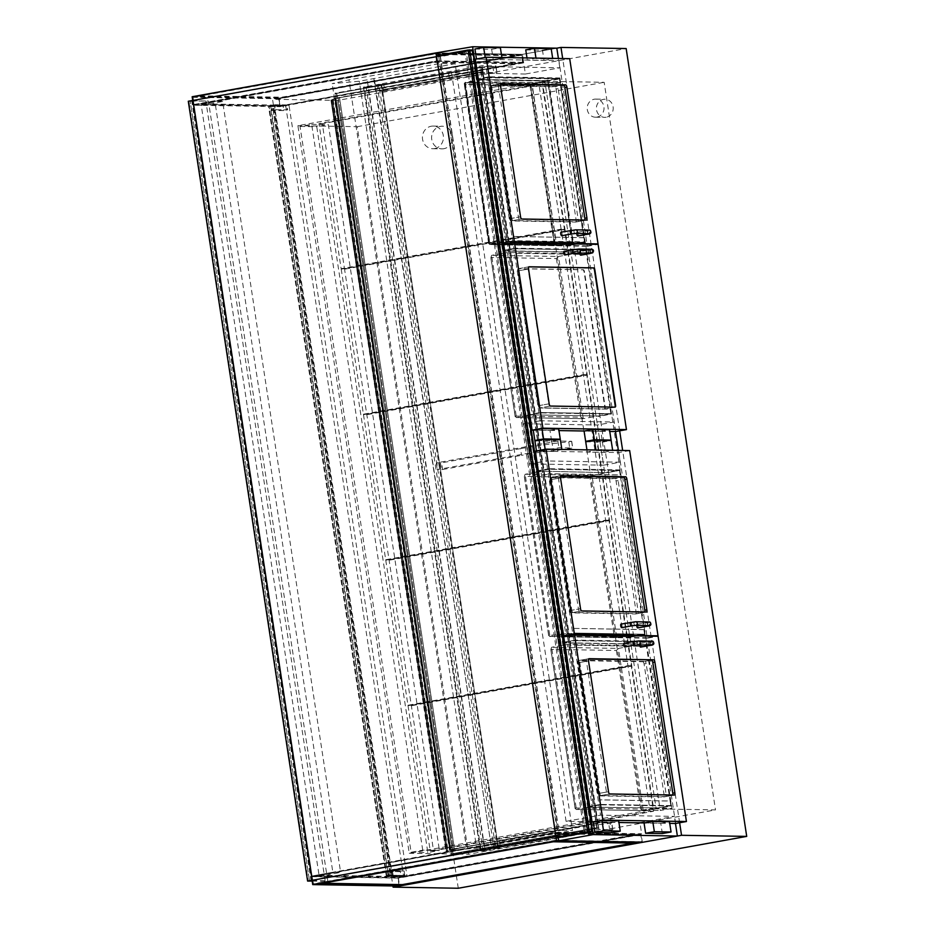 <?xml version="1.0" encoding="UTF-8"?>
<svg xmlns="http://www.w3.org/2000/svg" width="935" height="935" viewBox="0 0 935 935"><rect width="100%" height="100%" fill="white"/><g stroke="black" fill="none" stroke-linecap="round" stroke-linejoin="round"><path stroke-width="0.7" stroke-dasharray="4.67 3.51" d="M606.172 117.237A9.046 8.415 91 0 1 604.653 117.354A9.046 8.415 91 0 1 596.401 108.156A9.046 8.415 91 0 1 604.968 99.25A9.046 8.415 91 0 1 613.196 107.63A9.046 8.415 91 0 1 606.172 117.237M596.986 117.074A9.046 8.415 -89 0 0 604.01 107.467A9.046 8.415 -89 0 0 595.77 99.098A9.046 8.415 -89 0 0 587.203 108.004A9.046 8.415 -89 0 0 595.466 117.202A9.046 8.415 -89 0 0 596.986 117.074M443.833 148.712A11.313 10.519 91 0 1 441.939 148.864A11.313 10.519 91 0 1 431.608 137.375A11.313 10.519 91 0 1 442.313 126.237A11.313 10.519 91 0 1 452.61 136.709A11.313 10.519 91 0 1 443.833 148.712M434.646 148.56A11.313 10.519 -89 0 0 443.424 136.545A11.313 10.519 -89 0 0 433.127 126.085A11.313 10.519 -89 0 0 422.421 137.211A11.313 10.519 -89 0 0 432.741 148.712A11.313 10.519 -89 0 0 434.646 148.56M679.616 822.742L622.652 450.46M619.648 430.825L562.683 58.543M525.388 74.017L451.523 72.755L485.966 66.572L559.831 67.823L525.388 74.017L522.385 54.37L278.56 98.198L279.857 106.683L523.682 62.855L522.385 54.37L438.153 52.944L522.385 54.37L556.828 48.176L272.541 99.285L392.922 885.959M656.183 808.892L409.25 853.281L297.903 125.687L544.836 81.298L656.183 808.892L715.509 809.897L468.575 854.286L357.228 126.692L297.903 125.687M544.836 81.298L604.162 82.303L715.509 809.897M357.228 126.692L604.162 82.303M409.25 853.281L468.575 854.286M458.279 888.25L337.722 100.396L626.158 48.538M337.722 100.396L272.541 99.285M671.926 808.436L660.297 810.516L549.242 84.711L560.86 82.619L671.926 808.436L653.542 808.12L542.475 82.303L530.858 84.395L641.924 810.213L660.297 810.516M549.242 84.711L530.858 84.395M560.86 82.619L542.475 82.303M641.924 810.213L653.542 808.12M422.725 850.172L311.659 124.355L300.042 126.447L411.108 852.264L422.725 850.172L439.438 850.453L427.821 852.545L316.755 126.728L328.372 124.647L439.438 850.453M411.108 852.264L427.821 852.545M311.659 124.355L328.372 124.647M300.042 126.447L316.755 126.728M498.39 841.488L499.547 841.348L500.576 848.045L499.407 848.185L498.39 841.488L494.206 841.418L597.956 822.765L611.665 822.999L608.72 823.583A47.521 3.167 171.3 0 0 564.296 829.707L499.547 841.348M499.407 848.185L495.234 848.115L598.984 829.462L612.694 829.696L609.749 830.28A47.521 3.167 171.3 0 0 565.313 836.404L500.576 848.045M565.313 836.404L564.296 829.707M609.749 830.28L608.72 823.583M598.984 829.462L597.956 822.765M495.234 848.115L494.206 841.418M384.729 90.987L383.56 91.127L382.544 84.43L383.701 84.29L384.729 90.987L449.466 79.346A47.521 3.167 171.3 0 1 493.902 73.21L496.976 72.661L495.947 65.964L492.874 66.525L493.902 73.21M383.56 91.127L379.388 91.057L483.138 72.404L496.976 72.661M492.874 66.525A47.521 3.167 171.3 0 0 448.449 72.649L383.701 84.29M448.449 72.649L449.466 79.346M382.544 84.43L378.359 84.36L482.109 65.707L495.947 65.964M482.109 65.707L483.138 72.404M378.359 84.36L379.388 91.057M377.121 84.582L493.984 848.337L495.737 848.127L378.862 84.372L363.411 87.107L367.923 86.955L484.798 850.71L480.274 850.862L481.116 850.651L364.253 86.897M378.862 84.372L381.538 84.419L498.402 848.174L495.737 848.127M493.984 848.337L481.116 850.651M498.402 848.174L484.798 850.71M497.665 848.407L380.79 84.653L381.538 84.419M380.79 84.653L367.923 86.955M597.208 827.65L452.879 853.865L452.189 849.401L453.113 854.309L451.441 854.286L450.693 849.377L451.535 853.842L452.879 853.865L336.553 93.675L335.209 93.652L335.735 98.117L334.975 93.208L336.647 93.231L337.395 98.152L336.553 93.675L335.209 93.652L451.535 853.842L598.131 827.755L451.535 853.842L597.208 827.65L596.53 823.186L450.448 849.412L445.89 851.329L454.48 849.003L450.249 849.751L450.834 849.377L335.875 98.128L338.295 97.684L453.253 848.945M598.54 827.674L597.862 823.209L598.774 828.129L597.103 828.094L596.53 823.186M337.395 98.152L483.068 71.96L471.602 73.14L483.068 71.96L482.215 67.495L480.882 67.472L481.396 71.925L480.648 67.016L482.32 67.051L598.026 823.209L450.67 849.389L335.49 98.163L450.448 849.412M597.103 828.094L451.441 854.286M598.774 828.129L453.113 854.309M476.85 73.082L591.808 824.331L598.026 823.209L452.365 849.401M597.862 823.209L452.189 849.401M476.008 72.895L590.967 824.156L596.355 823.186L481.396 71.925L335.735 98.117L450.647 849.401M481.56 71.937L335.291 98.491L450.249 849.751M480.882 67.472L335.209 93.652L482.215 67.495M482.904 71.96L337.231 98.14M482.32 67.051L336.647 93.231M480.648 67.016L334.975 93.208M596.787 827.732L480.473 67.542M481.805 67.565L598.131 827.755M591.434 831.706L471.836 50.104L472.584 49.929M471.836 50.104L440.292 55.773L436.446 55.703M472.549 50.841L440.175 56.661L436.832 56.603L556.173 836.428L559.504 836.486L591.878 830.666L472.549 50.841L469.206 50.782L436.832 56.603M469.206 50.782L588.536 830.607L591.878 830.666M556.173 836.428L588.536 830.607M559.504 836.486L440.175 56.661M440.292 55.773L559.901 837.374M575.609 222.051A2.267 0.818 79.8 0 0 575.668 222.051A2.267 0.818 79.8 0 0 576.1 219.83L556.091 89.047A2.267 0.818 79.8 0 0 554.911 86.803L490.244 85.704A2.267 0.818 79.8 0 0 490.185 85.704A2.267 0.818 79.8 0 0 489.741 87.925L509.762 218.708A2.267 0.818 79.8 0 0 510.931 220.952L575.609 222.051L586.397 220.111M475.342 59.185L558.908 60.6L587.25 245.847L595.782 244.315M558.908 60.6L569.695 58.66M587.25 245.847L506.022 244.467M642.894 661.735A2.267 0.818 -100.2 0 1 644.075 663.979L664.084 794.773A2.267 0.818 -100.2 0 1 663.651 796.982A2.267 0.818 -100.2 0 1 663.593 796.982L598.914 795.895A2.267 0.818 -100.2 0 1 597.734 793.64L577.725 662.857A2.267 0.818 -100.2 0 1 578.157 660.648A2.267 0.818 -100.2 0 1 578.216 660.636L642.894 661.735L651.601 660.168L644.963 661.361A2.267 0.818 -100.2 0 1 646.143 663.605L666.152 794.399A2.267 0.818 -100.2 0 1 665.72 796.608A2.267 0.818 -100.2 0 1 665.662 796.62L600.995 795.521A2.267 0.818 -100.2 0 1 599.814 793.277L579.793 662.483A2.267 0.818 -100.2 0 1 580.238 660.274A2.267 0.818 -100.2 0 1 580.296 660.262L644.963 661.361M675.643 823.454L647.289 638.208L658.088 636.267M593.667 822.075L618.935 822.496M644.472 822.929L669.74 823.361M647.289 638.208L563.735 636.793M637.763 627.911A1.812 0.655 79.8 0 0 638.102 626.076A1.812 0.655 79.8 0 0 637.167 624.346A1.812 0.655 79.8 0 0 637.121 624.346A1.812 0.655 79.8 0 0 636.723 625.398M621.728 627.642A1.812 0.655 79.8 0 0 622.055 625.807A1.812 0.655 79.8 0 0 621.132 624.066M585.719 441.799L602.432 442.08L604.01 452.353L587.297 452.061L618.876 452.517L629.664 450.576M604.01 452.353L612.647 450.296M602.432 442.08L611.151 440.514M587.297 452.061L586.958 449.852M561.841 449.431L553.613 451.418L587.706 451.991L595.934 450.004M596.016 450.495L612.717 450.787M534.925 440.934L551.638 441.215L553.613 451.418L536.912 451.126L545.163 449.338M551.638 441.215L560.346 439.649M553.204 451.488L536.445 450.904M536.491 451.208L535.323 451.102M545.21 449.642L561.923 449.922M635.578 613.968A2.267 0.818 79.8 0 0 635.636 613.968A2.267 0.818 79.8 0 0 636.081 611.759L616.06 480.964A2.267 0.818 79.8 0 0 614.891 478.72L550.212 477.621A2.267 0.818 79.8 0 0 550.154 477.633A2.267 0.818 79.8 0 0 549.722 479.842L569.731 610.625A2.267 0.818 79.8 0 0 570.911 612.881L635.578 613.968L646.377 612.028M618.876 452.517L647.23 637.763L655.751 636.232M647.23 637.763L566.002 636.384M611.537 832.699L609.971 822.426L618.678 820.86M609.971 822.426L593.258 822.146M662.342 833.553L660.764 823.291L644.063 823.01M660.764 823.291L669.483 821.725M474.945 49.017L491.658 49.298L493.236 59.571L501.943 57.993L485.183 57.409M491.658 49.298L500.377 47.732M493.236 59.571L476.476 58.975M476.523 59.279L485.23 57.713M525.75 49.882L542.464 50.163L544.03 60.424L527.328 60.144L535.965 58.087M544.03 60.424L552.749 58.858L536.035 58.578M542.464 50.163L551.183 48.597M527.328 60.144L526.989 57.935M584.749 220.087A2.267 0.818 -100.2 0 1 584.387 220.485A2.267 0.818 -100.2 0 1 584.328 220.485L519.65 219.386A2.267 0.818 -100.2 0 1 518.469 217.142L498.46 86.347A2.267 0.818 -100.2 0 1 498.893 84.138A2.267 0.818 -100.2 0 1 498.951 84.138L500.611 84.162M511.831 218.334A2.267 0.818 79.8 0 0 513.011 220.578L577.69 221.677A2.267 0.818 79.8 0 0 577.748 221.677A2.267 0.818 79.8 0 0 578.181 219.456L558.172 88.673A2.267 0.818 79.8 0 0 556.991 86.429L492.313 85.33A2.267 0.818 79.8 0 0 492.254 85.33A2.267 0.818 79.8 0 0 491.822 87.551L511.831 218.334L518.469 217.142M588.582 659.105L586.935 659.07A2.267 0.818 79.8 0 0 586.876 659.081A2.267 0.818 79.8 0 0 586.444 661.29L606.453 792.074A2.267 0.818 79.8 0 0 607.633 794.329L672.3 795.416A2.267 0.818 79.8 0 0 672.358 795.416A2.267 0.818 79.8 0 0 672.721 795.019M644.718 612.004A2.267 0.818 -100.2 0 1 644.355 612.402A2.267 0.818 -100.2 0 1 644.297 612.402L579.618 611.315A2.267 0.818 -100.2 0 1 578.449 609.059L558.429 478.276A2.267 0.818 -100.2 0 1 558.873 476.055A2.267 0.818 -100.2 0 1 558.931 476.055L560.579 476.079M571.811 610.251A2.267 0.818 79.8 0 0 572.98 612.507L637.658 613.594A2.267 0.818 79.8 0 0 637.717 613.594A2.267 0.818 79.8 0 0 638.149 611.385L618.14 480.59A2.267 0.818 79.8 0 0 616.96 478.346L552.293 477.247A2.267 0.818 79.8 0 0 552.223 477.259A2.267 0.818 79.8 0 0 551.79 479.468L571.811 610.251L578.449 609.059M639.657 644.589A1.812 0.655 -100.2 0 1 640.066 643.537A1.812 0.655 -100.2 0 1 641.036 645.208A1.812 0.655 -100.2 0 1 640.709 647.102M624.019 643.268A1.812 0.655 -100.2 0 1 624.989 644.94A1.812 0.655 -100.2 0 1 624.662 646.833M577.795 235.994A1.812 0.655 79.8 0 0 578.134 234.159A1.812 0.655 79.8 0 0 577.199 232.418A1.812 0.655 79.8 0 0 577.152 232.429A1.812 0.655 79.8 0 0 576.755 233.469M561.748 235.714A1.812 0.655 79.8 0 0 562.087 233.879A1.812 0.655 79.8 0 0 561.152 232.149M399.303 885.538L313.237 884.078L312.08 876.492L398.146 877.953L399.303 885.538L642.287 841.851L641.129 834.265L555.063 832.804L556.231 840.401L642.287 841.851M398.146 877.953L641.129 834.265M313.237 884.078L556.231 840.401M555.063 832.804L312.08 876.492M322.552 883.259L553.251 841.325L633.042 843.125M319.057 875.628L401.115 877.018L634.14 835.13L552.094 833.74L318.987 875.183L401.045 876.574L634.082 834.686L552.024 833.295L318.987 875.183M312.103 880.56L311.425 876.118L555.25 832.279L641.644 833.751L397.831 877.579L311.425 876.118L319.209 876.247L340.632 872.402L332.837 872.262L311.425 876.118L193.463 105.223L279.857 106.683M399.128 886.064L397.831 877.579M451.523 72.755L566.072 821.339L639.937 822.59L641.644 833.751M555.928 836.731L555.25 832.279M435.803 53.435L192.809 97.111L193.977 104.697L436.961 61.02L435.803 53.435L521.87 54.884L523.027 62.481L280.044 106.158L278.875 98.572L521.87 54.884M436.961 61.02L523.027 62.481M192.809 97.111L278.875 98.572M280.044 106.158L193.977 104.697M199.798 96.247L281.856 97.637L514.881 55.749L432.823 54.359L199.728 95.802L281.786 97.193L514.881 55.749M283.013 105.234L200.955 103.843L433.992 61.944L516.05 63.335L283.083 105.678L201.025 104.288L434.062 62.388L516.108 63.79L283.083 105.678M514.811 55.305L432.823 54.359M432.765 53.914L199.728 95.802M192.727 100.454L193.463 105.223L201.247 105.351L319.209 876.247M436.551 56.649L437.276 61.383L193.463 105.223L214.875 101.366L332.837 872.262M523.682 62.855L437.276 61.383M278.56 98.198L192.166 96.737M555.776 840.249L313.412 883.82L312.313 876.679L554.689 833.108L555.776 840.249L641.842 841.71L640.755 834.569L554.689 833.108M640.755 834.569L398.38 878.14L399.479 885.281L313.412 883.82M399.479 885.281L641.842 841.71M398.38 878.14L312.313 876.679M435.418 53.727L193.054 97.298L194.153 104.439L436.516 60.868L435.418 53.727L521.485 55.188L522.583 62.329L280.219 105.9L279.121 98.759L521.485 55.188M279.121 98.759L193.054 97.298M280.219 105.9L194.153 104.439M522.583 62.329L436.516 60.868M386.786 875.359L391.777 874.798L386.786 875.359L269.093 106.251L274.084 105.678L269.093 106.251M390.105 874.763L272.412 105.655M270.764 106.274L388.457 875.394M391.777 874.798L274.084 105.678M386.272 875.885L268.45 105.877L270.285 105.9L388.107 875.908L392.256 875.16L274.434 105.164L272.599 105.129L390.421 875.137M388.107 875.908L392.256 875.16M268.45 105.877L272.599 105.129M270.285 105.9L274.434 105.164M403.698 870.988L391.999 870.789L392.677 875.253L404.376 875.452L404.107 870.917L404.867 875.826L393.167 875.628L392.419 870.719L404.107 870.917M388.679 871.385L400.379 871.584L401.057 876.048L389.357 875.85L388.259 871.467L389.018 876.375L393.167 875.628M392.677 875.253L389.357 875.85M401.057 876.048L404.376 875.452M389.018 876.375L400.718 876.574L400.379 871.584M399.958 871.654L388.259 871.467M400.718 876.574L404.867 875.826M275.533 109.711L287.232 109.909L286.554 105.445L283.235 106.041L283.913 110.505L272.214 110.307L271.536 105.842L274.855 105.246L275.533 109.711L287.653 109.839L286.905 104.93L275.206 104.732L275.954 109.64M274.855 105.246L286.554 105.445M283.235 106.041L271.536 105.842M271.056 105.48L282.744 105.667L283.504 110.587L271.805 110.388L271.056 105.48L275.206 104.732M282.744 105.667L286.905 104.93M386.856 875.803L269.023 105.807L272.342 105.211L390.175 875.207L386.856 875.803L403.569 876.095L285.736 106.087L289.055 105.491L406.889 875.499L403.569 876.095M390.175 875.207L406.889 875.499M272.342 105.211L289.055 105.491M269.023 105.807L285.736 106.087M466.191 51.589L464.847 51.565L584.176 831.39L585.52 831.414L466.191 51.589L190.202 101.202L309.532 881.027L190.202 101.202L192.692 100.758L312.021 880.583M585.52 831.414L555.963 836.72M188.286 101.249L192.213 101.237L188.87 101.179L308.199 881.004L188.87 101.179L193.019 100.431L188.87 101.179L208.4 101.027L327.729 880.84L325.24 881.296L205.91 101.471M464.847 51.565L436.598 56.649M584.176 831.39L555.928 836.474M312.185 881.074L325.24 881.296M312.103 880.583L327.729 880.84M192.692 100.758L208.4 101.027M311.121 881.132L191.792 101.307M311.542 881.062L192.213 101.237M455.135 63.697L440.256 63.44L348.954 79.861L332.159 83.636L359.285 81.24L455.135 63.697L572.489 830.572L557.611 830.315L440.256 63.44M557.611 830.315L466.308 846.736L348.954 79.861M466.308 846.736L449.501 850.523L332.159 83.636M449.501 850.523L476.64 848.115L359.285 81.24M476.64 848.115L484.47 846.304L367.116 79.428M484.47 846.304L491.085 845.111L373.743 78.236M491.085 845.111L374.21 78.236M491.553 845.123L572.489 830.572M670.827 805.654L670.126 801.073L599.428 799.869L600.13 804.451L670.827 805.654L658.263 807.91L587.636 807.162L658.263 807.91M646.868 646.33L646.097 641.305L575.411 640.113L576.182 645.138L646.459 646.412L645.758 641.831L575.06 640.627L600.13 804.427L587.577 806.706M671.307 806.028L670.535 800.991L599.849 799.799L600.609 804.825L671.307 806.028L658.333 808.354M600.609 804.825L587.636 807.162M589.997 806.25L592.182 806.613L567.37 644.437L634.21 645.571L633.965 643.946L563.817 642.742L564.939 642.45L589.997 806.25L600.13 804.427L670.816 805.619L645.758 641.831L575.06 640.627L562.508 642.894L633.194 644.086L562.508 642.894M633.965 643.946L633.194 644.086M646.097 641.305L633.124 643.642M576.182 645.138L646.459 646.412M575.411 640.113L562.438 642.438M564.939 642.45L575.06 640.627L575.761 645.208M584.34 237.665L585.1 242.691L514.414 241.499L513.642 236.473L584.34 237.665L584.62 242.317L513.934 241.125L501.37 243.381L572.126 245.028L501.37 243.381M559.551 78.505L546.998 80.761L476.301 79.557L488.865 77.301L477.75 79.463L547.77 80.644L572.839 244.444L584.62 242.317L513.934 241.125L488.865 77.324L559.551 78.505L560.252 83.075L489.566 81.883L488.865 77.301L559.551 78.528L584.62 242.317L572.056 244.573M585.1 242.691L572.126 245.028M513.642 236.473L583.919 237.735M572.839 244.444L502.808 243.252L513.934 241.125L513.233 236.543M514.414 241.499L501.44 243.825M476.301 79.557L546.998 80.761M559.901 77.979L560.673 83.005L489.975 81.801L489.204 76.775L559.901 77.979L546.928 80.305M489.204 76.775L476.231 79.113M586.899 254.413L586.128 249.388L515.442 248.184L516.202 253.221L586.479 254.484L585.777 249.914L515.091 248.71L502.527 250.966L573.225 252.169L502.527 250.966M610.847 413.726L598.295 415.993L527.597 414.789L540.161 412.534L528.906 414.614L532.214 414.684L507.401 252.52L574.242 253.654L573.996 252.029L585.777 249.914L515.091 248.71L540.149 412.499L610.847 413.726L610.146 409.156L539.46 407.952L540.161 412.534L610.847 413.702L585.777 249.914L573.225 252.169M586.128 249.388L573.155 251.725M516.202 253.221L586.479 254.484M515.442 248.184L502.469 250.522M573.996 252.029L503.977 250.837L515.091 248.71L515.793 253.291M527.597 414.789L598.295 415.993M611.338 414.1L610.567 409.074L539.869 407.882L540.64 412.908L611.338 414.1L598.365 416.437M540.64 412.908L527.667 415.233M644.308 629.582L645.08 634.608L574.382 633.416L573.611 628.39L644.308 629.582L644.589 634.246L573.903 633.042L561.339 635.297L632.107 636.945L561.339 635.297M548.833 469.253L537.59 471.357L540.898 471.439L565.71 633.603L632.563 634.736L632.808 636.361L644.589 634.246L573.903 633.042L548.833 469.253L619.531 470.445L644.589 634.246L632.037 636.501M645.08 634.608L632.107 636.945M573.611 628.39L643.888 629.664M632.808 636.361L562.788 635.169L573.903 633.042L573.202 628.46M574.382 633.416L561.409 635.742M619.519 470.422L620.221 475.003L549.535 473.8L548.833 469.218L619.519 470.422L606.967 472.678L536.211 471.03L606.967 472.678M548.833 469.218L536.281 471.474M619.87 469.896L620.641 474.922L549.944 473.729L549.184 468.704L619.87 469.896L606.897 472.233M549.184 468.704L536.211 471.03M616.387 650.479L640.662 809.079L575.154 807.969L550.879 649.369L616.387 650.479L618.444 648.411L551.603 647.277L576.416 809.441L643.257 810.575L618.444 648.411L634.21 645.571M640.662 809.079L643.257 810.575L670.816 805.619M575.154 807.969L576.124 809.465L592.182 806.613M550.879 649.369L551.603 647.277L567.37 644.437M503.159 242.726L503.907 242.504L478.977 79.604L548.085 81.018L573.015 243.918L503.159 242.726L478.229 79.826M478.977 79.604L489.099 77.78L559.457 78.972L548.085 81.018M573.015 243.918L584.387 241.873L514.028 240.681L503.907 242.504M559.457 78.972L584.387 241.873M514.028 240.681L489.099 77.78M559.551 78.528L532.003 83.484L556.816 245.648L489.963 244.514L465.151 82.35L532.003 83.484L529.946 85.552L464.438 84.442L464.204 83.764L465.151 82.35L480.917 79.51L547.77 80.644L572.582 242.819L556.5 245.671L489.671 244.538L505.742 241.686L480.917 79.51M556.418 258.563L580.682 417.162L515.173 416.052L490.91 257.452L556.418 258.563L558.475 256.482L491.623 255.348L516.436 417.524L583.288 418.658L558.475 256.482L574.242 253.654M580.682 417.162L583.288 418.658L610.847 413.702M515.173 416.052L516.436 417.524L532.214 414.684M490.91 257.452L491.623 255.348L507.401 252.52M589.915 477.469L524.406 476.359L548.67 634.958L614.19 636.069L589.915 477.469L591.972 475.401L616.784 637.577L549.944 636.443L525.119 474.267L591.972 475.401L619.531 470.445M614.19 636.069L616.469 637.6L632.563 634.736M524.406 476.359L525.119 474.267L540.898 471.439M548.67 634.958L549.651 636.466L565.71 633.603M530.355 85.482L464.847 84.372L489.122 242.971L554.63 244.082L530.355 85.482L531.898 83.928L547.676 81.088L572.349 242.364L505.835 241.242L490.069 244.07L465.385 82.794L481.163 79.966L547.676 81.088M554.63 244.082L556.582 245.204L572.349 242.364M464.847 84.372L465.385 82.794L531.898 83.928L556.582 245.204L489.846 244.093L489.099 243.439L464.672 83.858M505.835 241.242L481.163 79.966M464.438 84.442L488.701 243.042L554.21 244.152L556.5 245.671M488.701 243.042L489.671 244.538M572.582 242.819L505.742 241.686M476.675 73.07L591.808 824.331M482.483 72.03L597.442 823.291L591.633 824.331M481.151 72.007L596.109 823.267L597.442 823.291M475.751 72.977L590.71 824.238L596.109 823.267M473.753 73.105L588.711 824.366L587.016 824.331L590.71 824.238M473.344 73.175L588.711 824.366M590.967 824.156L588.302 824.436M335.49 98.163L332.65 99.846L335.046 98.549L450.004 849.81M338.295 97.684L453.183 848.945M338.225 97.684L335.688 98.14M335.046 98.549L339.522 97.743L454.398 849.003M339.44 97.743L335.291 98.491M339.522 97.743L454.48 849.003M331.516 100.033L332.615 99.87L330.932 100.068L446.474 851.282M334.975 98.268L331.703 99.905L446.661 851.166L331.703 99.905L334.975 98.268L449.934 849.529M334.753 98.304L449.712 849.564M446.626 851.189L331.68 99.928L446.626 851.189M566.072 821.339L600.515 815.145L485.966 66.572M639.937 822.59L674.38 816.395L600.515 815.145M675.467 823.454L674.38 816.395M558.183 837.351L438.527 55.329M559.831 67.823L558.405 58.461M561.105 229.145L538.911 84.068L318.952 123.607L341.146 268.684L561.105 229.145L564.448 229.204L344.489 268.742L322.294 123.665L542.253 84.127L564.448 229.204M341.146 268.684L344.489 268.742M538.911 84.068L542.253 84.127M318.952 123.607L322.294 123.665M341.217 269.128L363.411 414.205L583.37 374.666L561.175 229.589L341.217 269.128L344.559 269.186L564.518 229.648L586.712 374.713L366.754 414.263L344.559 269.186M561.175 229.589L564.518 229.648M363.411 414.205L366.754 414.263M583.37 374.666L586.712 374.713M363.481 414.649L385.688 559.726L605.635 520.176L583.44 375.11L363.481 414.649L366.824 414.708L586.783 375.169L608.977 520.234L389.03 559.784L366.824 414.708M583.44 375.11L586.783 375.169M385.688 559.726L389.03 559.784M605.635 520.176L608.977 520.234M385.758 560.17L407.952 705.247L627.911 665.697L605.705 520.631L385.758 560.17L389.1 560.229L609.047 520.69L631.254 665.755L411.295 705.306L389.1 560.229M605.705 520.631L609.047 520.69M407.952 705.247L411.295 705.306M627.911 665.697L631.254 665.755M408.022 705.691L430.217 850.768L650.176 811.218L627.981 666.152L408.022 705.691L411.365 705.75L631.324 666.199L653.518 811.276L433.559 850.815L411.365 705.75M627.981 666.152L631.324 666.199M430.217 850.768L433.559 850.815M650.176 811.218L653.518 811.276M201.247 105.351L222.659 101.506L340.632 872.402M222.659 101.506L214.875 101.366M540.173 420.773L523.565 423.754L529.713 463.924L546.32 460.943L540.173 420.773L614.038 422.024L597.43 425.004L523.565 423.754M597.43 425.004L603.578 465.174L620.185 462.194L546.32 460.943M620.185 462.194L618.374 450.389M615.487 431.538L614.038 422.024M603.578 465.174L529.713 463.924M539.553 407.987A2.267 0.818 -100.2 0 1 538.385 405.743L517.756 270.94A2.267 0.818 -100.2 0 1 518.189 268.719A2.267 0.818 -100.2 0 1 518.247 268.719L582.914 269.818A2.267 0.818 -100.2 0 1 584.094 272.062L604.723 406.865A2.267 0.818 -100.2 0 1 604.29 409.074A2.267 0.818 -100.2 0 1 604.232 409.086L539.553 407.987L550.341 406.047M533.698 430.147L558.955 430.579M584.504 431.012L609.76 431.444M615.662 431.538L587.32 246.291L503.766 244.876M587.32 246.291L598.108 244.351M587.986 441.39L602.374 441.636L600.796 431.374L584.083 431.082M600.796 431.374L609.515 429.796M602.374 441.636L608.825 440.478M537.181 440.525L551.568 440.771L558.02 439.614M551.568 440.771L549.99 430.509L533.277 430.229M549.99 430.509L558.709 428.943M528.824 266.861L528.626 266.849A2.267 0.818 79.8 0 0 528.567 266.861A2.267 0.818 79.8 0 0 528.123 269.07L548.751 403.873A2.267 0.818 79.8 0 0 549.932 406.117L614.611 407.216A2.267 0.818 79.8 0 0 614.669 407.216A2.267 0.818 79.8 0 0 614.821 407.146M518.165 270.858A2.267 0.818 -100.2 0 1 518.598 268.649A2.267 0.818 -100.2 0 1 518.656 268.637L583.335 269.736A2.267 0.818 -100.2 0 1 584.515 271.98L605.144 406.795A2.267 0.818 -100.2 0 1 604.7 409.004A2.267 0.818 -100.2 0 1 604.641 409.004L539.974 407.917A2.267 0.818 -100.2 0 1 538.794 405.661L518.165 270.858L528.123 269.07M579.688 252.672A1.812 0.655 -100.2 0 1 580.086 251.62A1.812 0.655 -100.2 0 1 581.056 253.28A1.812 0.655 -100.2 0 1 580.728 255.185M564.05 251.351A1.812 0.655 -100.2 0 1 565.02 253.011A1.812 0.655 -100.2 0 1 564.693 254.916M520.538 448.636L441.624 462.813L436.283 462.895L557.879 441.028L571.589 441.262L568.76 441.834A47.521 3.167 171.3 0 0 520.538 448.636L521.566 455.322A47.521 3.167 -8.7 0 1 569.777 448.531L572.606 447.958L558.908 447.725L437.311 469.592L441.484 469.662L442.652 469.51L441.624 462.813M440.467 462.965L441.484 469.662M436.283 462.895L437.311 469.592M557.879 441.028L558.908 447.725M442.652 469.51L521.566 455.322M612.694 829.696L611.665 822.999M495.819 65.941L496.847 72.638M363.505 87.13L480.38 850.885M483.056 850.932L366.181 87.177M576.1 219.83L578.181 219.456M510.931 220.952L521.73 219.012M509.762 218.708L520.55 216.768M489.741 87.925L500.541 85.985M490.244 85.704L500.915 83.788M554.911 86.803L556.991 86.429M556.091 89.047L558.172 88.673M644.075 663.979L646.143 663.605M578.216 660.636L588.886 658.719M577.725 662.857L588.512 660.916M597.734 793.64L608.521 791.711M598.914 795.895L609.702 793.955M663.593 796.982L674.38 795.042M664.084 794.773L666.152 794.399M647.312 626.193A1.812 0.655 79.8 0 0 647.651 624.358A1.812 0.655 79.8 0 0 646.716 622.628A1.812 0.655 79.8 0 0 646.669 622.628A1.812 0.655 79.8 0 0 646.319 624.405A1.812 0.655 79.8 0 0 646.658 625.562M649.007 621.985A1.812 1.683 -89 0 0 647.312 624.089A1.812 1.683 -89 0 0 648.948 625.597M635.332 621.775A1.812 1.683 -89 0 0 635.578 625.375M630.669 622.359A1.812 0.655 -100.2 0 1 631.616 624.148A1.812 0.655 -100.2 0 1 631.265 625.924M636.081 611.759L638.149 611.385M570.911 612.881L581.699 610.941M569.731 610.625L580.518 608.685M549.722 479.842L560.509 477.902M550.212 477.621L560.883 475.705M614.891 478.72L616.96 478.346M616.06 480.964L618.14 480.59M519.65 219.386L513.011 220.578M498.46 86.347L491.822 87.551M498.951 84.138L492.313 85.33M584.328 220.485L577.69 221.677M586.935 659.07L580.296 660.262M586.444 661.29L579.793 662.483M606.453 792.074L599.814 793.277M607.633 794.329L600.995 795.521M672.3 795.416L665.662 796.62M579.618 611.315L572.98 612.507M558.429 478.276L551.79 479.468M558.931 476.055L552.293 477.247M644.297 612.402L637.658 613.594M649.603 644.753A1.812 0.655 -100.2 0 1 649.264 643.596A1.812 0.655 -100.2 0 1 649.603 641.819A1.812 0.655 -100.2 0 1 650.573 643.49A1.812 0.655 -100.2 0 1 650.246 645.384M640.066 643.537L651.379 641.433L650.386 643.315L651.894 644.799A1.812 1.683 91 0 1 650.246 643.28A1.812 1.683 91 0 1 651.94 641.176M638.512 644.566A1.812 1.683 91 0 1 636.887 643.058A1.812 1.683 91 0 1 638.57 640.954M634.21 645.115A1.812 0.655 79.8 0 0 634.549 643.35A1.812 0.655 79.8 0 0 633.568 641.55M587.344 234.276A1.812 0.655 79.8 0 0 587.683 232.441A1.812 0.655 79.8 0 0 586.748 230.711A1.812 0.655 79.8 0 0 586.701 230.711A1.812 0.655 79.8 0 0 586.35 232.476A1.812 0.655 79.8 0 0 586.689 233.645M589.038 230.057A1.812 1.683 -89 0 0 587.344 232.172A1.812 1.683 -89 0 0 588.968 233.68L587.472 232.196L588.466 230.326L577.152 232.429M575.364 229.858A1.812 1.683 -89 0 0 575.598 233.458M570.701 230.431A1.812 0.655 -100.2 0 1 571.647 232.231A1.812 0.655 -100.2 0 1 571.297 233.995M589.003 806.554L563.945 642.766M477.75 79.463L502.808 243.252M503.801 242.948L478.743 79.148M504.958 250.533L530.028 414.322M529.035 414.637L503.977 250.837M537.718 471.38L562.788 635.169M563.77 634.865L538.712 471.065M554.21 244.152L529.946 85.552M472.911 72.93L587.87 824.191M472.082 73.082L587.04 824.331M471.672 73.152L586.631 824.413M473.332 72.86L588.29 824.109M332.907 99.8L447.865 851.06M333.129 99.764L448.087 851.025M447.608 851.107L332.65 99.846L447.573 851.13M332.463 99.753L447.421 851.014M332.685 99.718L447.643 850.979M331.539 100.01L446.498 851.271M538.385 405.743L549.172 403.803M604.232 409.086L615.02 407.146M518.247 268.719L528.918 266.802M517.756 270.94L528.544 269M528.626 266.849L518.656 268.637M548.751 403.873L538.794 405.661M549.932 406.117L539.974 407.917M614.611 407.216L604.641 409.004M588.723 252.824A1.812 0.655 -100.2 0 1 588.454 251.819A1.812 0.655 -100.2 0 1 588.805 250.054A1.812 0.655 -100.2 0 1 589.775 251.714A1.812 0.655 -100.2 0 1 589.447 253.619M591.575 252.871A1.812 1.683 91 0 1 589.95 251.363A1.812 1.683 91 0 1 591.633 249.248M578.87 252.66A1.812 1.683 91 0 1 577.246 251.141A1.812 1.683 91 0 1 578.94 249.037M573.4 253.35A1.812 0.655 79.8 0 0 573.751 251.573A1.812 0.655 79.8 0 0 572.758 249.785M571.589 441.262L572.606 447.958M568.76 441.834L569.777 448.531M595.466 117.202L604.653 117.354M595.77 99.098L604.968 99.25M432.741 148.712L441.939 148.864M433.127 126.085L442.313 126.237M612.822 829.719L611.794 823.022M480.274 850.862L363.411 87.107M381.632 84.43L498.507 848.185M586.455 220.111L575.668 222.051M500.973 83.764L490.185 85.704M578.157 660.648L588.945 658.707M663.651 796.982L674.439 795.042M637.121 624.346L648.446 622.242L647.441 624.112L648.96 625.608M646.436 612.028L635.636 613.968M560.942 475.693L550.154 477.633M492.254 85.33L498.893 84.138M577.748 221.677L584.387 220.485M586.876 659.081L580.238 660.274M672.358 795.416L665.72 796.608M552.223 477.259L558.873 476.055M637.717 613.594L644.355 612.402M642.941 810.598L576.124 809.465M575.118 808.6L550.657 648.691M588.875 806.531L563.817 642.742M503.065 242.714L478.136 79.814M502.679 243.229L477.621 79.428M582.972 418.681L516.143 417.548M515.15 416.671L490.676 256.774M528.906 414.614L503.848 250.814M548.646 635.59L524.173 475.693M616.469 637.6L549.651 636.466M562.66 635.146L537.59 471.357M556.348 245.215L489.846 244.093M488.678 243.673L464.204 83.764M472.046 73.07L587.016 824.331M471.602 73.14L586.561 824.401M330.932 100.068L445.89 851.329M331.154 100.033L446.112 851.294M604.29 409.074L615.078 407.134M518.189 268.719L528.976 266.779M528.567 266.861L518.598 268.649M614.669 407.216L604.7 409.004M591.61 252.871L590.137 251.398L591.095 249.552L580.086 251.62M571.717 441.285L572.734 447.982"/><path stroke-width="1.4" d="M392.922 885.959L393.109 887.14L681.533 835.294L679.616 822.742M622.652 450.46L619.648 430.825M562.683 58.543L560.977 47.428L556.828 48.176L472.607 46.75L593.164 834.604L677.384 836.042L675.467 823.454M560.977 47.428L626.158 48.538L746.714 836.393L681.533 835.294M393.109 887.14L458.279 888.25L746.714 836.393M472.584 49.929L467.991 50.034L436.446 55.703L556.056 837.316L589.342 831.425L469.732 49.824M472.584 49.871L592.276 831.495L559.901 837.374L556.056 837.316M592.182 831.472L589.342 831.425M586.397 220.111A2.267 0.818 79.8 0 0 586.455 220.111A2.267 0.818 79.8 0 0 586.899 217.89L566.879 87.107A2.267 0.818 79.8 0 0 565.71 84.863L501.031 83.764A2.267 0.818 79.8 0 0 500.973 83.764A2.267 0.818 79.8 0 0 500.541 85.985L520.55 216.768A2.267 0.818 79.8 0 0 521.73 219.012L586.397 220.111M569.695 58.66L598.038 243.906L514.484 242.492L486.142 57.245L569.695 58.66M595.782 244.315L598.038 243.906M506.022 244.467L503.696 244.432L475.342 59.185L486.142 57.245M503.696 244.432L514.484 242.492M653.682 659.794A2.267 0.818 -100.2 0 1 654.862 662.038L674.871 792.833A2.267 0.818 -100.2 0 1 674.439 795.042A2.267 0.818 -100.2 0 1 674.38 795.042L609.702 793.955A2.267 0.818 -100.2 0 1 608.521 791.711L588.512 660.916A2.267 0.818 -100.2 0 1 588.945 658.707A2.267 0.818 -100.2 0 1 589.003 658.696L653.682 659.794L588.582 659.105M686.43 821.526L658.088 636.267L574.522 634.853L602.876 820.1L686.43 821.526L675.643 823.454L669.74 823.361M574.522 634.853L563.735 636.793L592.077 822.04L593.667 822.075M618.935 822.496L644.472 822.929M592.077 822.04L602.876 820.1M636.723 625.398A1.812 0.655 79.8 0 0 637.763 627.911L647.312 626.193C649.206 626.099 650.386 625.573 650.865 624.627C650.772 622.628 650.152 621.74 649.007 621.985L635.636 621.752A1.812 1.683 -89 0 0 635.332 621.775M621.132 624.066A1.812 0.655 79.8 0 0 621.085 624.077A1.812 0.655 79.8 0 0 620.758 625.971A1.812 0.655 79.8 0 0 621.728 627.642L631.265 625.924A1.812 0.655 -100.2 0 1 630.295 624.253A1.812 0.655 -100.2 0 1 630.622 622.359A1.812 0.655 -100.2 0 1 630.669 622.359M586.958 449.852L585.719 441.799L594.438 440.233L611.151 440.514L612.647 450.296M595.934 450.004L594.438 440.233M536.445 450.904L534.925 440.934L543.632 439.368L560.346 439.649L561.841 449.431M545.163 449.338L543.632 439.368M566.002 636.384L563.665 636.349L535.323 451.102L546.11 449.162L629.664 450.576L658.018 635.823L574.452 634.409L546.11 449.162M646.377 612.028A2.267 0.818 79.8 0 0 646.436 612.028A2.267 0.818 79.8 0 0 646.868 609.819L626.859 479.024A2.267 0.818 79.8 0 0 625.679 476.78L561 475.681A2.267 0.818 79.8 0 0 560.942 475.693A2.267 0.818 79.8 0 0 560.509 477.902L580.518 608.685A2.267 0.818 79.8 0 0 581.699 610.941L646.377 612.028M655.751 636.232L658.018 635.823M563.665 636.349L574.452 634.409M620.256 831.133L618.678 820.86L601.965 820.579L603.542 830.841L620.256 831.133L611.537 832.699L594.824 832.407L603.542 830.841M601.965 820.579L593.258 822.146L594.824 832.407M671.061 831.986L662.342 833.553L645.629 833.272L644.063 823.01L652.77 821.444L654.348 831.706L671.061 831.986L669.483 821.725L652.77 821.444M645.629 833.272L654.348 831.706M476.476 58.975L474.945 49.017L483.664 47.451L500.377 47.732L501.873 57.502M485.183 57.409L483.664 47.451M526.989 57.935L525.75 49.882L534.469 48.316L551.183 48.597L552.678 58.367M535.965 58.087L534.469 48.316M500.611 84.162L563.63 85.237A2.267 0.818 -100.2 0 1 564.81 87.481L584.819 218.264A2.267 0.818 -100.2 0 1 584.749 220.087M672.721 795.019A2.267 0.818 79.8 0 0 672.803 793.207L652.782 662.412A2.267 0.818 79.8 0 0 651.601 660.168M560.579 476.079L623.598 477.154A2.267 0.818 -100.2 0 1 624.779 479.398L644.788 610.193A2.267 0.818 -100.2 0 1 644.718 612.004M649.603 644.753A1.812 0.655 -100.2 0 0 650.199 645.395A1.812 0.655 -100.2 0 0 650.246 645.384L640.709 647.102A1.812 0.655 -100.2 0 1 640.662 647.113A1.812 0.655 -100.2 0 1 639.657 644.589M634.21 645.115L624.662 646.833A1.812 0.655 -100.2 0 1 624.615 646.833A1.812 0.655 -100.2 0 1 623.68 645.103A1.812 0.655 -100.2 0 1 624.019 643.268L633.568 641.55A1.812 0.655 79.8 0 0 633.229 643.385A1.812 0.655 79.8 0 0 634.164 645.115A1.812 0.655 79.8 0 0 634.21 645.115L651.894 644.799A1.812 1.683 91 0 0 653.588 642.848A1.812 1.683 91 0 0 651.94 641.176C653.086 640.942 653.705 641.819 653.81 643.818C653.32 644.776 652.139 645.29 650.246 645.384M576.755 233.469A1.812 0.655 79.8 0 0 577.795 235.994L587.344 234.276C589.225 234.182 590.417 233.656 590.897 232.71C590.803 230.7 590.184 229.823 589.038 230.057L575.668 229.835A1.812 1.683 -89 0 0 575.364 229.858M561.152 232.149A1.812 0.655 79.8 0 0 561.105 232.149A1.812 0.655 79.8 0 0 560.778 234.054A1.812 0.655 79.8 0 0 561.748 235.714L571.297 233.995A1.812 0.655 -100.2 0 1 570.327 232.336A1.812 0.655 -100.2 0 1 570.654 230.442A1.812 0.655 -100.2 0 1 570.701 230.431M633.042 843.125L402.272 884.615L322.552 883.259M402.342 885.059L320.296 883.668L553.321 841.769L635.379 843.16L402.272 884.615M556.547 840.764L312.722 884.603L399.128 886.064L642.941 842.225L556.547 840.764L555.928 836.731M312.722 884.603L312.103 880.56M192.727 100.454L192.166 96.737L435.979 52.909L436.551 56.649M435.979 52.909L472.607 46.75M555.963 836.72L308.199 881.004L312.348 880.256L193.019 100.431L188.286 101.249L307.615 881.074L311.542 881.062L308.199 881.004L555.928 836.474M436.598 56.649L193.019 100.431M312.103 880.583L309.532 881.027L312.185 881.074M312.348 880.256L307.615 881.074M312.185 880.256L192.855 100.431M593.164 834.604L558.709 840.799L642.941 842.225L677.384 836.042M558.709 840.799L558.183 837.351M438.527 55.329L438.153 52.944M558.405 58.461L556.828 48.176M618.374 450.389L615.487 431.538M550.341 406.047A2.267 0.818 -100.2 0 1 549.172 403.803L528.544 269A2.267 0.818 -100.2 0 1 528.976 266.779A2.267 0.818 -100.2 0 1 529.035 266.779L593.713 267.877A2.267 0.818 -100.2 0 1 594.882 270.121L615.51 404.925A2.267 0.818 -100.2 0 1 615.078 407.134A2.267 0.818 -100.2 0 1 615.02 407.146L550.341 406.047M609.76 431.444L615.662 431.538L626.462 429.597L598.108 244.351L514.554 242.936L503.766 244.876L532.108 430.123L533.698 430.147M558.955 430.579L584.504 431.012M532.108 430.123L542.896 428.183L626.462 429.597M514.554 242.936L542.896 428.183M587.986 441.39L585.661 441.355L584.083 431.082L592.802 429.516L594.368 439.789L611.081 440.069L609.515 429.796L592.802 429.516M608.825 440.478L611.081 440.069M585.661 441.355L594.368 439.789M558.02 439.614L560.275 439.205L558.709 428.943L541.996 428.662L533.277 430.229L534.855 440.49L537.181 440.525M534.855 440.49L543.562 438.924L560.275 439.205M541.996 428.662L543.562 438.924M614.821 407.146A2.267 0.818 79.8 0 0 615.101 405.007L594.473 270.192A2.267 0.818 79.8 0 0 593.293 267.948L528.824 266.861M588.723 252.824A1.812 0.655 -100.2 0 0 589.401 253.619A1.812 0.655 -100.2 0 0 589.447 253.619L580.728 255.185A1.812 0.655 -100.2 0 1 580.682 255.185A1.812 0.655 -100.2 0 1 579.688 252.672M573.4 253.35L564.693 254.916A1.812 0.655 -100.2 0 1 564.646 254.916A1.812 0.655 -100.2 0 1 563.712 253.186A1.812 0.655 -100.2 0 1 564.05 251.351L572.758 249.785A1.812 0.655 79.8 0 0 572.419 251.62A1.812 0.655 79.8 0 0 573.354 253.35A1.812 0.655 79.8 0 0 573.4 253.35L591.598 252.871M467.991 50.034L587.589 831.647M584.819 218.264L586.899 217.89M563.63 85.237L565.71 84.863M564.81 87.481L566.879 87.107M652.782 662.412L654.862 662.038M672.803 793.207L674.871 792.833M646.658 625.562A1.812 0.655 79.8 0 0 647.312 626.193M648.96 625.608L648.948 625.597A1.812 1.683 -89 0 0 650.655 623.82A1.812 1.683 -89 0 0 649.007 621.985M648.948 625.597L635.578 625.375A1.812 1.683 -89 0 0 637.284 623.598A1.812 1.683 -89 0 0 635.636 621.752L621.085 624.077M644.788 610.193L646.868 609.819M623.598 477.154L625.679 476.78M624.779 479.398L626.859 479.024M651.94 641.176L638.57 640.954A1.812 1.683 91 0 1 638.815 644.542A1.812 1.683 91 0 1 638.512 644.566M586.689 233.645A1.812 0.655 79.8 0 0 587.344 234.276M561.105 232.149L575.668 229.835A1.812 1.683 -89 0 1 577.316 231.67A1.812 1.683 -89 0 1 575.598 233.458L588.98 233.68A1.812 1.683 -89 0 0 590.686 231.903A1.812 1.683 -89 0 0 589.038 230.057M589.447 253.619L592.638 252.824C594.017 250.849 593.69 249.657 591.633 249.248A1.812 1.683 91 0 1 591.878 252.847A1.812 1.683 91 0 1 591.575 252.871M591.633 249.248L578.94 249.037A1.812 1.683 91 0 1 579.174 252.625A1.812 1.683 91 0 1 578.87 252.66M592.276 831.495L472.678 49.882M635.578 625.375L631.265 625.924M638.57 640.954L633.568 641.55M575.598 233.458L571.297 233.995M578.94 249.037L572.758 249.785"/></g></svg>
